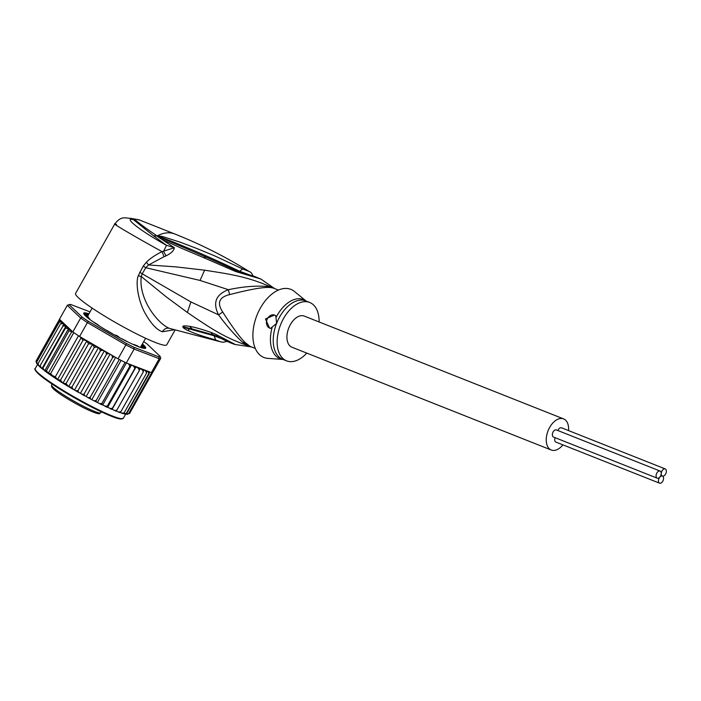 <?xml version="1.0" encoding="UTF-8"?>
<svg xmlns="http://www.w3.org/2000/svg" width="701" height="701" viewBox="0 0 701 701"><rect width="100%" height="100%" fill="white"/><g stroke="black" fill="none" stroke-linecap="round" stroke-linejoin="round"><path stroke-width="1.05" d="M657.231 478.178L553.51 437.056A3.838 2.305 -68.4 0 1 552.774 432.666A3.838 2.305 -68.4 0 1 556.34 429.923L660.062 471.046A3.838 2.305 111.6 0 0 656.495 473.788A3.838 2.305 111.6 0 0 657.231 478.178A3.838 2.305 111.6 0 0 660.798 475.436A3.838 2.305 111.6 0 0 660.062 471.046M662.401 476.049A3.838 2.305 111.6 0 0 665.95 473.306A3.838 2.305 111.6 0 0 665.214 468.916A3.838 2.305 111.6 0 0 661.648 471.659A3.838 2.305 111.6 0 0 662.384 476.049A3.838 2.305 111.6 0 0 662.401 476.049A3.838 2.305 111.6 0 0 662.401 476.049A3.838 2.305 111.6 0 0 658.852 478.801A3.838 2.305 111.6 0 0 659.588 483.191A3.838 2.305 111.6 0 0 663.146 480.448A3.838 2.305 111.6 0 0 662.41 476.058L660.806 475.418M557.917 430.554A3.838 2.305 -68.4 0 1 557.926 430.537A3.838 2.305 -68.4 0 1 561.492 427.794L665.214 468.916M659.588 483.191L555.867 442.077A3.838 2.305 -68.4 0 1 555.122 437.696M551.258 450.016L291.949 347.223A16.745 10.051 -68.4 0 1 288.733 328.05A16.745 10.051 -68.4 0 1 304.287 316.09L563.595 418.891A16.745 10.051 111.6 0 0 548.042 430.852A16.745 10.051 111.6 0 0 551.258 450.016A16.745 10.051 111.6 0 0 562.912 444.863M568.564 430.598A16.745 10.051 111.6 0 0 563.595 418.891M119.81 337.856L118.022 336.278L113.737 334.535M118.022 336.278A30.695 3.356 -150.6 0 1 117.049 335.753A30.695 3.356 -150.6 0 1 116.068 335.218M88.124 316.335A30.695 3.356 -150.6 0 1 87.949 315.958L88.177 317.36M87.949 315.958L86.854 316.44M93.163 321.864L95.152 322.933A31.396 3.435 29.4 0 0 96.931 324.16A31.396 3.435 29.4 0 0 98.85 325.439L99.183 325.86M72.834 331.932L68.961 330.846L68.532 328.646L65.438 328.173L65.833 326.324L41.981 368.603L42.954 368.034L44.724 370.847L46.468 370.706L48.29 373.291L50.612 373.659L52.531 375.613L55.318 376.831L57.57 379.556L60.488 380.179L62.95 383.167L66.043 383.64L68.97 386.847L71.896 387.154L94.381 347.293L92.129 344.147A52.321 5.722 -150.6 0 1 82.657 338.276L79.572 336.48A53.714 5.88 29.4 0 1 78.486 335.761A53.714 5.88 29.4 0 1 76.067 334.149A53.714 5.88 29.4 0 1 73.789 332.589A53.714 5.88 29.4 0 1 72.834 331.932L80.668 318.035L82.403 317.316L69.215 304.795L67.296 305.338A53.714 5.88 -150.6 0 1 67.839 305.023L69.714 304.514A52.321 5.722 -150.6 0 1 70.599 304.427L90.026 311.884M42.016 368.682L52.741 376.568L68.277 386.426M142.189 344.349A35.225 3.856 -150.6 0 1 145.019 348.406M88.931 313.82A35.576 3.891 29.4 0 0 83.691 313.61A35.576 3.891 29.4 0 0 94.758 322.959A35.576 3.891 29.4 0 0 138.491 346.688A35.576 3.891 29.4 0 0 145.291 348.362A35.576 3.891 29.4 0 0 142.399 343.981M143.714 341.659A52.321 5.722 -150.6 0 1 146.991 343.911L160.187 356.432L160.739 358.307A53.714 5.88 -150.6 0 1 159.223 358.702L158.794 356.8L134.049 347.302A52.321 5.722 -150.6 0 1 126.504 343.508L88.563 321.479L87.406 322.591A53.714 5.88 -150.6 0 1 83.91 320.261A53.714 5.88 -150.6 0 1 80.668 318.035L67.296 305.338L59.462 319.227L71.765 330.907A52.321 5.722 -150.6 0 1 65.868 326.403M88.563 321.479A52.321 5.722 -150.6 0 1 82.403 317.316M134.049 347.302L134.128 349.072A53.714 5.88 -150.6 0 1 125.873 344.918L126.504 343.508M159.223 358.702L134.128 349.072L126.294 362.969L151.381 372.599L159.223 358.702M160.187 356.432A52.321 5.722 -150.6 0 1 158.794 356.8M69.215 304.795A52.321 5.722 -150.6 0 1 69.714 304.514M82.657 338.276L118.04 358.816L125.873 344.918L87.406 322.591L79.572 336.48M118.04 358.816A53.714 5.88 29.4 0 0 119.319 359.473A53.714 5.88 29.4 0 0 125.085 362.373A53.714 5.88 29.4 0 0 126.294 362.969M160.739 358.307L152.906 372.196A53.714 5.88 29.4 0 1 152.783 372.319A53.714 5.88 29.4 0 1 151.714 372.599A53.714 5.88 29.4 0 1 151.381 372.599M72.326 331.959L71.765 330.907M83.787 313.864A35.225 3.856 -150.6 0 1 88.729 314.188M114.526 356.774L112.651 357.554L111.906 355.398L110.048 354.18L108.462 353.532L106.543 354.233L105.79 352.051L104.265 351.026L102.644 350.29L100.418 350.798L99.367 348.415L98.394 347.757L97.185 347.153L94.381 347.293M120.318 412.46L121.746 413.187L124.121 412.845L146.605 372.985L145.598 370.908L143.416 369.795L143.319 371.898L142.259 369.769L140.007 368.568L139.376 370.391L138.299 368.209L136.012 366.956L134.855 368.472L133.786 366.264L131.516 364.976L129.834 366.194L128.581 363.845M146.605 372.985L146.737 371.25A52.321 5.722 -150.6 0 1 145.598 370.908M123.516 413.52L126.329 413.406L148.814 373.545L147.981 371.565L146.036 370.566L146.737 371.25M149.094 371.714L149.199 373.624L126.706 413.485L125.33 414.072M40.115 365.677L41.674 368.402L39.747 366.772L40.115 365.677L63.896 324.449L62.924 323.783L60.505 323.827L61.977 322.81L62.818 323.021L61.294 321.987L59.173 322.223L60.882 321.382L62.214 321.855L60.584 320.716L58.639 321.049L60.68 320.383M62.608 325.816L65.526 326.123A52.321 5.722 -150.6 0 1 63.677 324.51M50.612 373.659L73.789 332.589M55.318 376.831L78.486 335.761M60.488 380.179L82.972 340.318L81.158 337.742L57.57 379.556M81.158 337.742L80.308 337.347M66.043 383.64L88.536 343.779L86.766 340.966L62.95 383.167M86.766 340.966C84.497 339.932 83.235 339.722 82.972 340.318M68.532 328.646L44.724 370.847M42.954 368.034L65.438 328.173M46.468 370.706L68.961 330.846M71.879 331.468L48.29 373.291M88.536 343.779L92.129 344.147M143.328 348.239L140.989 346.627A31.396 3.435 29.4 0 0 141.821 346.408L144.958 347.915A34.884 3.82 29.4 0 0 144.371 346.627L141.751 345.137M134.171 344.901L133.891 344.454A31.396 3.435 29.4 0 0 136.993 345.646L139.517 347.074M127.74 341.895L126.145 340.931A31.396 3.435 29.4 0 1 121.606 338.644L120.695 338.32M106.035 330.092L107.428 330.776A31.396 3.435 29.4 0 0 112.186 333.536L113.273 334.281M85.049 315.468L88.063 317.238A31.396 3.435 29.4 0 0 89.719 318.806L88.344 318.333M88.677 314.267L88.519 314.206A34.884 3.82 29.4 0 0 85.688 313.505L88.072 315.205A31.396 3.435 29.4 0 0 87.239 315.424L84.102 313.917A34.884 3.82 29.4 0 0 84.295 314.635M110.048 354.18L86.197 396.451L88.221 397.774L93.916 400.77L96.151 400.543L119.319 359.473M88.054 397.677L90.166 397.406L112.651 357.554M90.166 397.406L90.543 399M115.639 357.422L91.901 399.5M96.151 400.543L96.335 402.006L93.916 400.77M96.335 402.006L116.2 411.215L139.376 370.391M121.115 360.393L97.448 402.339M99.586 403.645L101.917 403.443L125.085 362.373M101.917 403.443L101.882 404.775M126.39 363.004L102.732 404.941M104.948 406.247L107.349 406.054L129.834 366.194M107.349 406.054L107.104 407.255M131.516 364.976L107.665 407.246M109.934 408.543L112.37 408.332L134.855 368.472M112.37 408.332L111.897 409.402M136.012 366.956L112.16 409.226M114.447 410.488L116.892 410.251M116.427 410.988L118.408 412.039L120.826 411.759L143.319 371.898M120.826 411.759L119.959 412.635L118.408 412.039M124.121 412.845L122.885 413.52M121.746 413.187L123.052 413.616M124.13 413.835L125.628 414.212L123.315 418.278A50.577 5.538 29.4 0 1 96.834 408.998A50.577 5.538 29.4 0 1 51.164 382.711A50.577 5.538 29.4 0 1 50.91 382.544A50.577 5.538 29.4 0 1 35.216 368.568L37.591 364.362M126.171 414.081L128.546 413.66L151.714 372.599M128.546 413.66L126.969 414.151M126.373 414.177L127.582 414.352M127.564 413.993L129.606 413.388L152.783 372.319M59.497 319.262L36.224 360.778M35.988 361.769L36.154 360.91L36.478 362.785M36.154 360.91L58.639 321.049M71.896 387.154L73.333 389.423L68.97 386.847M92.523 344.366L68.672 386.637M73.333 389.423L86.197 396.451M98.394 347.757L74.543 390.028M75.515 390.694L77.934 390.659L100.418 350.798M77.934 390.659L78.792 392.56M104.265 351.026L80.413 393.305M81.938 394.33L84.059 394.093L106.543 354.233M84.059 394.093L84.611 395.802M37.03 363.661L36.689 362.084L59.173 322.223M36.689 362.084L37.451 364.266L36.618 363.328M38.126 365.09L38.02 363.679L60.505 323.827M38.02 363.679L39.072 366.062L37.907 364.958M39.747 366.518L39.072 366.062M306.775 353.094A31.396 18.848 -68.4 0 1 286.551 360.84A31.396 18.848 -68.4 0 1 280.523 324.896A31.396 18.848 -68.4 0 1 309.693 302.473A31.396 18.848 -68.4 0 1 319.113 321.969M213.893 334.955L214.304 335.84L184.03 327.455L192.083 328.918L182.821 326.754C182.628 325.728 184.915 325.597 189.682 326.368L192.083 328.918L213.183 334.833A10.462 4.749 107.3 0 0 213.227 334.841M213.796 334.929L215.566 339.932L214.304 335.84L223.207 339.31M228.053 341.045C220.964 343.166 222.147 341.659 220.307 341.755L215.566 339.932C205.375 337.006 198.514 335.034 188.788 330.907L188.665 328.725L182.821 326.754M275.975 317.579L276.615 323.354L270.621 328.366L269.57 328.068L265.477 318.955L274.555 315.029L275.633 315.573L275.975 317.579A31.808 19.102 -68.4 0 1 306.127 301.062M269.657 328.094A6.975 5.582 111 0 1 267.037 319.551A6.975 5.582 111 0 1 274.643 315.064M157.594 235.957L161.747 237.446L157.55 235.711L162.676 236.57L161.747 237.446C186.641 247.085 212.596 258.354 239.619 271.261L242.765 269.009L249.021 271.41M116.541 224.53C107.095 220.342 132.296 235.264 162.045 251.641L174.409 247.733L166.479 245.297L163.596 251.396L166.058 255.865C171.105 253.341 173.892 250.625 174.409 247.733L158.128 236.929L157.015 235.974L157.55 235.711A45.346 27.225 -68.4 0 1 174.637 233.924A45.346 27.225 -68.4 0 1 174.803 233.994C201.134 244.439 226.186 257.109 249.968 271.979L249.968 271.979C250.721 271.813 251.852 273.337 253.359 276.553M251.808 275.721L239.619 271.261L238.515 271.9M162.676 236.57L180.534 242.309L196.692 248.443L214.278 255.699L242.765 269.009M157.155 235.799L158.882 236.736L157.006 235.895C147.035 229.148 139.359 223.488 133.952 218.905L129.711 218.283M213.27 334.859A10.462 4.749 107.3 0 1 211.308 332.484L211.211 332.449A10.462 4.749 107.3 0 0 213.183 334.833L216.872 336.217C225.836 340.94 232.013 343.718 235.396 344.55L216.188 334.552L217.52 336.226M211.211 332.449C201.932 329.268 194.764 327.236 189.682 326.368M188.788 330.907C185.441 329.391 183.504 328.173 182.987 327.271M211.308 332.484L216.188 334.552M306.162 301.071L294.473 291.511A36.627 21.994 111.6 0 0 256.846 315.546A36.627 21.994 111.6 0 0 267.957 358.395L283.02 359.438M251.493 346.942A13.95 11.102 -78.1 0 0 251.019 346.864L235.405 344.55M146.334 262.235L148.586 264.969L164.052 256.697L162.045 251.641C155.377 254.945 150.137 258.476 146.334 262.235L143.267 266.091L138.255 275.721L141.251 276.501L142.215 273.802L190.917 301.947L218.546 314.845L222.743 312.041C232.425 327.227 239.882 337.391 245.122 342.526L249.758 346.119A13.95 11.111 -59.9 0 0 247.611 345.558A31.668 19.015 111.6 0 0 251.019 346.864L251.545 346.96M222.743 312.041C216.767 302.981 219.036 297.18 229.569 294.639L228.403 289.706C215.838 294.446 212.561 302.832 218.546 314.845C226.248 325.378 234.265 334.526 242.599 342.29L247.611 345.558C223.417 337.26 209.319 327.323 187.36 312.471L166.084 296.76L141.251 276.501C138.439 298.398 156.858 323.056 169.291 328.322L220.307 341.755M139.42 219.965L133.952 218.905L133.602 219.772L130.167 218.361C123.805 217.792 121.08 216.197 114.771 223.961L75.577 293.43A52.321 5.722 29.4 0 0 104.23 315.836A52.321 5.722 29.4 0 0 156.139 342.78A52.321 5.722 29.4 0 0 166.715 344.848L175.005 330.162M138.255 275.721C135.328 283.257 138.404 301.465 145.265 313.496C151.162 323.827 156.849 329.917 162.352 331.766L173.901 329.82M143.267 266.091L145.773 267.712L200.03 280.435L228.403 289.706C244.518 286.28 258.581 285.333 270.612 286.867A13.95 11.102 -78.1 0 0 272.566 287.936C267.335 286.323 253 288.558 229.569 294.639M139.709 272.19L142.215 273.802L145.773 267.712L148.586 264.969L175.548 266.844L204.639 270.183C226.589 273.74 246.104 275.949 270.612 286.867A31.668 19.015 111.6 0 1 274.021 288.172L260.895 279.024L235.65 271.532L237.841 271.392M153.528 235.808L133.602 219.772C122.316 216.565 140.489 231.041 166.479 245.297L153.528 235.808L157.401 236M158.128 236.929L158.882 236.736L205.796 256.96M163.762 238.892L162.097 239.409L181.743 248.382L203.404 257.53L206.155 257.118L197.875 253.552M235.65 271.532L203.404 257.53M261.096 279.164L254.533 276.448L237.648 271.278L205.971 257.022M274.599 288.558A13.95 11.111 120.1 0 1 274.021 288.172L273.495 287.734M166.058 255.865L164.052 256.697M78.398 403.61A28.25 3.093 -150.6 0 1 51.594 384.98L51.567 386.733L55.528 390.764C60.891 394.856 68.251 399.474 77.627 404.6C94.53 413.792 100.059 414.203 99.314 413.669L100.804 412.74A28.25 3.093 -150.6 0 1 95.091 411.627A28.25 3.093 -150.6 0 1 78.398 403.61M52.479 386.654A26.857 2.935 29.4 0 0 77.609 404.582M52.838 376.621A52.321 5.722 29.4 0 0 67.603 386.023M114.394 356.721A52.321 5.722 -150.6 0 1 111.906 355.398M130.956 364.976A52.321 5.722 -150.6 0 1 128.8 363.977M135.749 367.131A52.321 5.722 -150.6 0 1 133.786 366.264M140.034 368.91A52.321 5.722 -150.6 0 1 138.299 368.209M143.74 370.303A52.321 5.722 -150.6 0 1 142.259 369.769M149.182 371.793A52.321 5.722 -150.6 0 1 147.981 371.565M97.185 347.153A52.321 5.722 -150.6 0 1 92.821 344.568M102.644 350.29A52.321 5.722 -150.6 0 1 99.367 348.415M108.462 353.532A52.321 5.722 -150.6 0 1 105.79 352.051M61.294 321.987A52.321 5.722 -150.6 0 1 60.882 321.382M62.924 323.783A52.321 5.722 -150.6 0 1 61.977 322.81M88.387 397.853A52.321 5.722 29.4 0 0 90.315 398.887M94.293 400.963A52.321 5.722 29.4 0 0 96.151 401.91M100.006 403.855A52.321 5.722 29.4 0 0 101.741 404.705M105.43 406.475A52.321 5.722 29.4 0 0 107.008 407.211M110.469 408.779A52.321 5.722 29.4 0 0 111.862 409.393M69.513 387.171A52.321 5.722 29.4 0 0 72.878 389.16M75.927 390.93A52.321 5.722 29.4 0 0 78.468 392.376M82.271 394.514A52.321 5.722 29.4 0 0 84.348 395.662M44.899 370.96A52.321 5.722 29.4 0 0 52.654 376.49M84.733 314.188L84.409 314.767M85.496 315.722L85.969 314.88M86.714 316.353L87.239 315.424M88.072 315.205L87.634 315.976M88.028 315.073L88.519 314.206M142.434 345.523L141.935 346.408M143.162 346.995L143.644 346.154M143.924 347.416L144.371 346.627M140.954 346.68L140.533 347.433M141.795 347.293L141.532 347.757M51.208 383.456A49.876 5.459 29.4 0 0 95.301 408.92A49.876 5.459 29.4 0 0 122.193 418.734M35.401 369.769A49.876 5.459 29.4 0 0 50.866 383.228M309.693 302.473L305.785 300.922A31.396 18.848 111.6 0 0 276.615 323.354A31.396 18.848 111.6 0 0 276.448 323.766A31.396 18.848 111.6 0 0 282.643 359.289L286.551 360.84M282.994 359.429A31.808 19.102 -68.4 0 1 272.225 327.13M249.758 346.119A31.396 18.848 111.6 0 0 251.282 346.855L255.278 348.441M245.122 342.526L242.599 342.29M190.917 301.947L187.36 312.471M162.352 331.766C164.227 328.839 166.54 327.691 169.291 328.322M130.552 218.3L139.035 219.816M278.42 290.074L274.415 288.488A31.396 18.848 111.6 0 0 272.566 287.927M200.03 280.435L204.639 270.183M101.321 411.829L100.804 412.74M92.155 308.107L87.748 315.923M145.624 338.268L140.463 347.407M141.611 346.548L141.453 345.278M52.102 384.069L51.594 384.98M123.315 418.278L120.09 418.97C117.085 418.348 114.105 417.849 98.28 410.383C81.5 402.137 65.798 393.156 51.155 383.429L50.91 383.272C32.903 371.188 34.437 368.078 35.216 368.568M88.116 315.187L87.686 315.949M140.945 346.644L140.507 347.424M139.587 220.026L174.803 233.994M251.624 346.969L250.494 346.829"/></g></svg>
